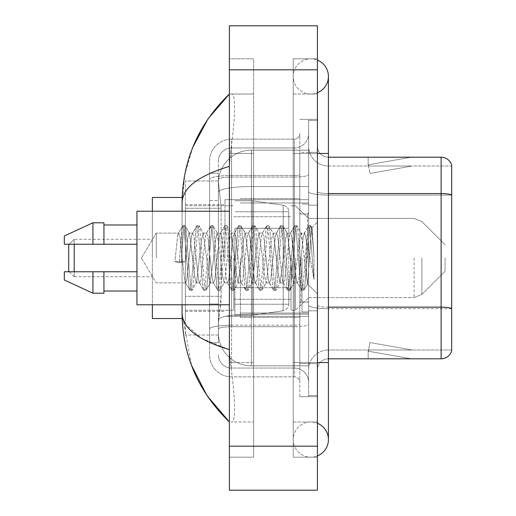 <?xml version="1.0" encoding="UTF-8"?>
<svg xmlns="http://www.w3.org/2000/svg" width="516" height="516" viewBox="0 0 516 516"><rect width="100%" height="100%" fill="white"/><g stroke="black" fill="none" stroke-linecap="round" stroke-linejoin="round"><path stroke-width="0.39" stroke-dasharray="2.58 1.94" d="M308.62 258L308.62 199.673L308.62 258M224.989 258L224.989 199.673L224.989 258M221.138 296.287L220.925 302.021L218.52 321.829L221.138 296.287L221.138 208.251L221.138 296.287L185.367 296.287L185.367 335.032L185.367 208.251L185.367 296.287L221.138 296.287M218.52 321.829L218.384 332.833A33.011 33.011 0 0 0 251.395 365.844L308.62 365.844L308.62 150.156L308.62 365.844L251.395 365.844L308.62 365.844L251.395 365.844L251.395 314.186A33.011 5.734 180 0 0 218.778 319.03A33.011 5.734 180 0 1 251.395 314.186L308.62 314.186L308.62 186.528L308.62 314.186L251.395 314.186L251.395 186.528L308.62 186.528L308.62 150.156L308.62 186.528L251.395 186.528L251.395 150.156L308.62 150.156L251.395 150.156A33.011 33.011 0 0 0 218.429 181.419L221.138 208.251L218.429 181.419A33.011 33.011 0 0 1 251.395 150.156L308.62 150.156L251.395 150.156A33.011 33.011 0 0 0 218.384 183.167L218.384 192.262L218.384 183.167A33.011 33.011 0 0 1 251.395 150.156L251.395 365.844A33.011 33.011 0 0 1 218.384 332.833L218.52 321.829M185.367 258L185.367 318.527L185.367 258M218.384 332.833L218.455 335.032L218.384 332.833A33.011 33.011 0 0 0 251.395 365.844A33.011 33.011 0 0 1 218.384 332.833L218.384 179.349L218.384 332.833A33.011 33.011 0 0 0 251.395 365.844A33.011 33.011 0 0 1 218.384 332.833M218.455 335.032L185.367 335.032L218.455 335.032M218.455 180.968L185.367 180.968L185.367 208.251L185.367 180.968L218.455 180.968M310.825 421.972A17.608 17.608 0 0 0 293.217 439.58A17.608 17.608 0 0 0 317.424 455.899A17.608 17.608 0 0 1 310.825 457.189A17.608 17.608 0 0 0 317.424 455.899A17.608 17.608 0 0 1 293.217 439.58A17.608 17.608 0 0 1 317.424 423.255A17.608 17.608 0 0 0 310.825 421.972A17.608 17.608 0 0 1 328.428 439.58A17.608 17.608 0 0 0 310.825 421.972M310.825 94.028A17.608 17.608 0 0 1 293.217 76.42A17.608 17.608 0 0 1 317.424 60.101A17.608 17.608 0 0 0 310.825 58.811A17.608 17.608 0 0 1 317.424 60.101A17.608 17.608 0 0 0 293.217 76.42A17.608 17.608 0 0 0 317.424 92.745A17.608 17.608 0 0 1 310.825 94.028A17.608 17.608 0 0 0 328.428 76.42A17.608 17.608 0 0 1 310.825 94.028M240.392 258L240.392 317.424L240.392 258M192.784 147.357L184.799 174.408L182.064 202.756L182.064 313.244L191.449 365.205M182.064 211.231L182.064 304.769M317.424 362.548L293.217 362.548L317.424 362.548L293.217 362.548L293.217 153.452L310.825 153.452L293.217 153.452L310.825 153.452L293.217 153.452L293.217 94.028L293.217 362.548L317.424 362.548L308.62 362.548L308.62 395.559L308.62 120.441L308.62 362.548L317.424 362.548L317.424 395.559L317.424 153.452L317.424 421.972L317.424 120.441L317.424 457.189L317.424 94.028L317.424 362.548L293.217 362.548L293.217 457.189L317.424 457.189L293.217 457.189L293.217 58.811L317.424 58.811L317.424 153.452L317.424 58.811L293.217 58.811L293.217 421.972L293.217 362.548L328.428 362.548L310.825 362.548L328.428 362.548L328.428 439.58M229.388 25.8L317.424 25.8L317.424 490.2L229.388 490.2L229.388 25.8M229.388 153.452L229.388 362.548L229.388 58.811L229.388 153.452L253.601 153.452L253.601 457.189L229.388 457.189L229.388 362.548L229.388 457.189L253.601 457.189L253.601 58.811L229.388 58.811L253.601 58.811L253.601 362.548L253.601 153.452L229.388 153.452M308.62 395.559L317.424 395.559L308.62 395.559M308.62 120.441L317.424 120.441L308.62 120.441M293.217 421.972L317.424 421.972L293.217 421.972M293.217 94.028L317.424 94.028L293.217 94.028M253.601 421.972L253.601 362.548L253.601 421.972L231.149 421.972C236.825 422.914 234.754 394.211 230.381 362.548C234.735 394.101 236.844 422.894 231.149 421.972L253.601 421.972M182.064 202.756C182.419 187.94 198.196 175.814 229.388 166.384L230.381 153.452C234.735 121.899 236.844 93.106 231.149 94.028L229.388 94.028L231.149 94.028C236.825 93.086 234.754 121.789 230.381 153.452L229.388 166.384L229.388 349.616L230.381 362.548L229.388 349.616L201.253 338.257L185.367 324.029M253.601 94.028L231.149 94.028L253.601 94.028M229.388 166.384L229.388 349.616M182.851 318.527L182.064 313.244M218.384 342.734L209.58 342.734L209.58 303.988L209.58 342.734L218.384 342.734L218.384 303.988L218.384 342.734M218.384 161.16A13.203 13.203 0 0 1 231.587 147.95A13.203 13.203 0 0 0 218.384 161.16L218.384 179.349L218.384 161.16A13.203 13.203 0 0 1 231.587 147.95L231.587 368.05A13.203 13.203 0 0 1 218.384 354.84A13.203 13.203 0 0 0 231.587 368.05L294.314 368.05L294.314 332.833L294.314 376.854L294.314 325.19L294.314 368.05L231.587 368.05L231.587 326.718L294.314 326.718L294.314 332.833L294.314 326.718A14.306 2.483 0 0 0 308.62 324.235L308.62 174.569L308.62 324.235A14.306 2.483 0 0 1 294.314 326.718L294.314 177.053L294.314 326.718L231.587 326.718L231.587 147.95L294.314 147.95A14.306 14.306 0 0 0 308.62 133.644L308.62 174.569L308.62 133.644A14.306 14.306 0 0 1 294.314 147.95L294.314 177.053L294.314 147.95A14.306 14.306 0 0 0 308.62 133.644M209.58 332.833L209.58 354.84L209.58 332.833M231.587 376.854A22.007 22.007 0 0 1 209.58 354.84A22.007 22.007 0 0 0 231.587 376.854L294.314 376.854A5.502 5.502 0 0 1 299.815 382.356L299.815 133.644L299.815 382.356A5.502 5.502 0 0 0 294.314 376.854L231.587 376.854M299.815 258L299.815 317.424L299.815 258M299.815 152.355L299.815 363.645L299.815 152.355L308.62 152.355L308.62 119.338L308.62 396.662L308.62 119.338L308.62 152.355L299.815 152.355M299.815 396.662L299.815 363.645L299.815 396.662L308.62 396.662L299.815 396.662M299.815 119.338L308.62 119.338L299.815 119.338M209.58 161.16A22.007 22.007 0 0 1 231.587 139.146L231.587 325.19L231.587 139.146A22.007 22.007 0 0 0 209.58 161.16L209.58 329.008L209.58 161.16A22.007 22.007 0 0 1 231.587 139.146L294.314 139.146A5.502 5.502 0 0 0 299.815 133.644A5.502 5.502 0 0 1 294.314 139.146L294.314 325.19L294.314 139.146A5.502 5.502 0 0 0 299.815 133.644M231.587 139.146L294.314 139.146M209.58 200.543L209.58 303.988L209.58 173.266L209.58 200.543L218.384 200.543L218.384 303.988L218.384 173.266L218.384 200.543L209.58 200.543M231.587 147.95L294.314 147.95M308.62 382.356A14.306 14.306 0 0 0 294.314 368.05A14.306 14.306 0 0 1 308.62 382.356A14.306 14.306 0 0 0 294.314 368.05M218.384 173.266L209.58 173.266L218.384 173.266M317.424 258L317.424 205.175L317.424 258M302.021 258L302.021 311.922L302.021 258M308.62 314.786L308.62 191.662L308.62 314.786M451.681 165.12A11.004 11.004 0 0 0 441.122 157.199L328.428 157.199L328.428 307.143L441.122 307.143A11.004 1.909 180 0 1 451.681 308.516L451.681 165.12A11.004 11.004 0 0 0 441.122 157.199L441.122 358.801A11.004 11.004 0 0 0 451.681 350.88L451.681 314.786L451.681 350.003L328.428 350.003L328.428 307.143L328.428 350.003L451.681 350.003L451.681 195.1L328.428 195.1L328.428 308.671A19.808 3.438 0 0 1 308.62 305.227A19.808 3.438 0 0 0 328.428 308.671L328.428 165.997A19.808 19.808 0 0 1 308.62 146.189L308.62 191.662L308.62 146.189A19.808 19.808 0 0 0 328.428 165.997L328.428 195.1A19.808 3.438 0 0 1 308.62 191.662A19.808 3.438 0 0 0 328.428 195.1L451.681 195.1M328.428 358.801A11.004 11.004 0 0 0 317.424 369.811L317.424 305.227L317.424 369.811A11.004 11.004 0 0 1 328.428 358.801L441.122 358.801M410.646 358.672A8.804 8.804 0 0 0 412.174 358.801L368.153 358.801L412.174 358.801A8.804 8.804 0 0 1 410.646 358.672A8.804 8.804 0 0 0 412.174 358.801A8.804 8.804 0 0 1 410.646 358.672A8.804 8.804 0 0 0 412.174 358.801A8.804 8.804 0 0 1 410.646 358.672L368.379 351.215L410.646 358.672M368.153 350.003L368.153 358.801L368.153 350.003L368.592 350.003L368.379 351.215L368.592 350.003L368.153 350.003L368.153 358.801L368.153 350.003L368.592 350.003L368.379 351.215L368.592 350.003L368.153 350.003L368.153 358.801L368.153 350.003L368.592 350.003L368.379 351.215L368.592 350.003L368.153 350.003M328.428 307.143A11.004 1.909 -0 0 1 317.424 305.227L317.424 146.189L317.424 305.227A11.004 1.909 0 0 0 328.428 307.143L328.428 157.199A11.004 11.004 0 0 1 317.424 146.189A11.004 11.004 0 0 0 328.428 157.199A11.004 11.004 0 0 1 317.424 146.189M317.424 363.645L317.424 119.338L317.424 363.645L299.815 363.645L317.424 363.645M317.424 396.662L308.62 396.662L317.424 396.662M317.424 119.338L308.62 119.338L317.424 119.338M412.174 157.199L368.153 157.199L412.174 157.199A8.804 8.804 0 0 0 410.646 157.328A8.804 8.804 0 0 1 412.174 157.199A8.804 8.804 0 0 0 410.646 157.328A8.804 8.804 0 0 1 412.174 157.199A8.804 8.804 0 0 0 410.646 157.328A8.804 8.804 0 0 1 412.174 157.199M328.428 165.997L451.681 165.997L451.681 194.945L451.681 165.997L328.428 165.997A19.808 19.808 0 0 1 308.62 146.189M412.174 350.003L368.592 350.003L412.174 350.003L368.592 350.003L412.174 350.003L368.592 350.003L412.174 350.003L369.908 342.547L368.592 350.003L369.908 342.547L368.592 350.003L369.908 342.547L368.592 350.003L369.908 342.547L412.174 350.003M368.592 165.997L368.153 165.997L368.592 165.997L368.153 165.997L368.592 165.997L368.153 165.997L368.592 165.997L368.379 164.785L410.646 157.328L368.379 164.785L368.592 165.997L368.379 164.785L410.646 157.328L368.379 164.785L368.592 165.997L368.379 164.785L410.646 157.328L368.379 164.785L368.592 165.997L412.174 165.997L368.592 165.997L412.174 165.997L368.592 165.997L412.174 165.997L368.592 165.997L369.908 173.453L368.592 165.997M308.62 369.811A19.808 19.808 0 0 1 328.428 350.003A19.808 19.808 0 0 0 308.62 369.811A19.808 19.808 0 0 1 328.428 350.003M368.153 157.199L368.153 165.997L368.153 157.199M412.174 165.997L369.908 173.453L412.174 165.997M156.296 258L156.296 233.122L156.296 258M229.388 304.769L136.946 304.769L136.946 211.231L136.946 258L136.946 211.231L229.388 211.231M182.206 258L179.878 236.457L178.71 233.122L177.549 236.457L174.905 261.676L179.271 262.799L185.386 261.676L174.905 261.676L179.271 262.799L185.386 261.676L174.905 261.676L177.549 236.457L178.343 233.438L182.793 225.802L181.916 229.904L179.271 262.799L181.916 229.904L183.077 225.556L178.343 233.438L178.71 233.122L179.878 236.457L184.535 279.543L185.328 282.562L184.535 279.543L182.206 258M196.183 258L193.855 236.457L192.687 233.122L192.32 233.438L191.52 236.457L186.863 279.543L185.702 282.878L185.328 282.562L189.778 290.198L188.901 286.096L184.244 229.904L183.077 225.556L184.825 225.556L183.664 229.904L181.019 262.799L183.664 229.904L184.825 225.556L185.109 225.802L183.077 225.556L184.244 229.904L188.901 286.096L190.069 290.444L185.328 282.562L185.702 282.878L186.863 279.543L191.52 236.457L192.32 233.438L196.77 225.802L195.886 229.904L191.23 286.096L190.069 290.444L191.817 290.444L190.649 286.096L185.992 229.904L185.109 225.802L189.559 233.438L189.191 233.122L187.779 237.831L185.386 261.676L187.779 237.831L189.191 233.122L192.687 233.122L196.77 225.802L195.886 229.904L191.23 286.096L190.069 290.444L191.817 290.444L190.649 286.096L185.992 229.904L185.109 225.802L189.191 233.122L192.687 233.122L193.855 236.457L198.512 279.543L199.305 282.562L198.512 279.543L196.183 258M192.687 258L189.559 233.438L194.268 274.112L196.203 282.878L194.268 274.112L192.687 258M210.154 258L207.825 236.457L206.664 233.122L206.297 233.438L205.497 236.457L200.84 279.543L199.673 282.878L199.305 282.562L203.755 290.198L202.878 286.096L198.221 229.904L197.054 225.556L196.77 225.802L198.802 225.556L197.634 229.904L192.978 286.096L191.817 290.444L196.551 282.562L196.203 282.878L199.673 282.878L203.755 290.198L202.878 286.096L198.221 229.904L197.054 225.556L198.802 225.556L197.634 229.904L192.978 286.096L192.1 290.198L196.203 282.878L199.673 282.878L200.84 279.543L205.497 236.457L206.297 233.438L210.747 225.802L209.864 229.904L205.207 286.096L204.039 290.444L203.755 290.198L205.787 290.444L204.626 286.096L199.963 229.904L198.802 225.556L203.523 233.413L199.086 225.802L199.963 229.904L204.626 286.096L205.787 290.444L206.078 290.198L204.039 290.444L205.207 286.096L209.864 229.904L211.031 225.556L206.297 233.438L206.664 233.122L207.825 236.457L212.489 279.543L213.282 282.562L212.489 279.543L210.154 258M206.664 258L203.149 233.122L201.459 240.424L196.551 282.562L201.459 240.424L203.149 233.122L206.664 233.122L203.149 233.122L206.664 258L208.458 275.692L210.115 282.878L208.458 275.692L206.664 258M224.131 258L221.803 236.457L220.642 233.122L220.268 233.438L219.474 236.457L214.817 279.543L213.65 282.878L213.282 282.562L217.733 290.198L216.855 286.096L212.192 229.904L211.031 225.556L212.779 225.556L211.612 229.904L206.955 286.096L206.078 290.198L210.509 282.594L206.078 290.198L206.955 286.096L211.612 229.904L212.779 225.556L213.063 225.802L211.031 225.556L212.192 229.904L216.855 286.096L218.016 290.444L213.282 282.562L213.65 282.878L214.817 279.543L219.474 236.457L220.268 233.438L224.718 225.802L223.841 229.904L219.184 286.096L218.016 290.444L219.764 290.444L218.603 286.096L213.94 229.904L213.063 225.802L217.5 233.406L213.063 225.802L213.94 229.904L218.603 286.096L219.764 290.444L220.048 290.198L218.016 290.444L219.184 286.096L223.841 229.904L225.008 225.556L220.268 233.438L220.642 233.122L221.803 236.457L226.46 279.543L227.259 282.562L226.46 279.543L224.131 258M220.642 258L217.101 233.122L215.32 241.153L213.663 258L210.115 282.878L213.65 282.878L210.115 282.878L213.663 258L215.32 241.153L217.101 233.122L220.642 233.122L217.101 233.122L220.642 258L222.061 273.286L224.131 282.878L222.061 273.286L220.642 258M238.108 258L235.78 236.457L234.612 233.122L234.245 233.438L233.451 236.457L228.794 279.543L227.627 282.878L227.259 282.562L231.71 290.198L230.833 286.096L226.169 229.904L225.008 225.556L226.756 225.556L225.589 229.904L220.932 286.096L220.048 290.198L224.131 282.878L227.627 282.878L227.259 282.562L231.71 290.198L230.833 286.096L226.169 229.904L225.008 225.556L226.756 225.556L225.589 229.904L220.932 286.096L220.048 290.198L224.131 282.878L227.627 282.878L228.794 279.543L233.451 236.457L234.245 233.438L238.695 225.802L237.818 229.904L233.161 286.096L231.994 290.444L231.71 290.198L233.742 290.444L232.574 286.096L227.917 229.904L226.756 225.556L231.49 233.438L231.129 233.122L229.401 240.327L224.499 282.562L229.401 240.327L231.129 233.122L234.612 233.122L238.695 225.802L237.818 229.904L233.161 286.096L231.994 290.444L233.742 290.444L232.574 286.096L227.917 229.904L227.04 225.802L231.129 233.122L234.612 233.122L235.78 236.457L240.437 279.543L241.236 282.562L240.437 279.543L238.108 258M234.612 258L231.49 233.438L235.831 271.261L238.108 282.878L235.831 271.261L234.612 258M252.085 258L249.757 236.457L248.589 233.122L248.222 233.438L247.428 236.457L242.765 279.543L241.604 282.878L241.236 282.562L245.687 290.198L244.803 286.096L240.146 229.904L238.985 225.556L238.695 225.802L240.727 225.556L239.566 229.904L234.909 286.096L233.742 290.444L238.476 282.568L234.025 290.198L234.909 286.096L239.566 229.904L240.727 225.556L241.017 225.802L238.985 225.556L240.146 229.904L244.803 286.096L245.971 290.444L241.236 282.562L241.604 282.878L242.765 279.543L247.428 236.457L248.222 233.438L252.672 225.802L251.795 229.904L247.138 286.096L245.971 290.444L247.719 290.444L246.551 286.096L241.894 229.904L241.017 225.802L245.468 233.438L245.1 233.122L243.359 240.411L241.63 258L238.108 282.878L241.604 282.878L238.108 282.878L241.63 258L243.359 240.411L245.1 233.122L248.589 233.122L252.672 225.802L251.795 229.904L247.138 286.096L245.971 290.444L247.719 290.444L246.551 286.096L241.894 229.904L241.017 225.802L245.1 233.122L248.589 233.122L249.757 236.457L254.414 279.543L255.214 282.562L254.414 279.543L252.085 258M248.589 258L245.468 233.438L249.776 270.945L252.085 282.878L249.776 270.945L248.589 258M266.062 258L263.734 236.457L262.567 233.122L262.199 233.438L261.399 236.457L256.742 279.543L255.581 282.878L255.214 282.562L259.664 290.198L258.78 286.096L254.124 229.904L252.956 225.556L252.672 225.802L254.704 225.556L253.543 229.904L248.88 286.096L247.719 290.444L252.453 282.568L252.085 282.878L255.581 282.878L259.664 290.198L258.78 286.096L254.124 229.904L252.956 225.556L254.704 225.556L253.543 229.904L248.88 286.096L248.002 290.198L252.085 282.878L255.581 282.878L256.742 279.543L261.399 236.457L262.199 233.438L266.649 225.802L265.772 229.904L261.109 286.096L259.948 290.444L259.664 290.198L261.696 290.444L260.528 286.096L255.871 229.904L254.704 225.556L259.438 233.425L254.988 225.802L255.871 229.904L260.528 286.096L261.696 290.444L261.98 290.198L259.948 290.444L261.109 286.096L265.772 229.904L266.933 225.556L262.199 233.438L262.567 233.122L263.734 236.457L268.391 279.543L269.184 282.562L268.391 279.543L266.062 258M262.567 258L259.071 233.122L257.252 241.236L252.453 282.562L257.252 241.236L259.071 233.122L262.567 233.122L259.071 233.122L262.567 258L263.979 273.235L266.062 282.878L263.979 273.235L262.567 258M280.04 258L277.705 236.457L276.544 233.122L276.176 233.438L275.376 236.457L270.719 279.543L269.552 282.878L269.184 282.562L273.635 290.198L272.758 286.096L268.101 229.904L266.933 225.556L268.681 225.556L267.514 229.904L262.857 286.096L261.98 290.198L266.43 282.562L266.062 282.878L269.552 282.878L273.635 290.198L272.758 286.096L268.101 229.904L266.933 225.556L268.681 225.556L267.514 229.904L262.857 286.096L261.98 290.198L266.062 282.878L269.552 282.878L270.719 279.543L275.376 236.457L276.176 233.438L280.627 225.802L279.743 229.904L275.086 286.096L273.925 290.444L273.635 290.198L275.667 290.444L274.506 286.096L269.849 229.904L268.681 225.556L273.416 233.438L273.048 233.122L271.094 241.72L266.43 282.562L271.094 241.72L273.048 233.122L276.544 233.122L280.627 225.802L279.743 229.904L275.086 286.096L273.925 290.444L275.667 290.444L274.506 286.096L269.849 229.904L268.965 225.802L273.048 233.122L276.544 233.122L277.705 236.457L282.368 279.543L283.161 282.562L282.368 279.543L280.04 258M276.544 258L273.416 233.438L277.666 270.41L280.001 282.878L277.666 270.41L276.544 258M294.01 258L291.682 236.457L290.521 233.122L290.153 233.438L289.353 236.457L284.697 279.543L283.529 282.878L283.161 282.562L287.612 290.198L286.735 286.096L282.078 229.904L280.91 225.556L280.627 225.802L282.658 225.556L281.491 229.904L276.834 286.096L275.667 290.444L280.394 282.587L275.957 290.198L276.834 286.096L281.491 229.904L282.658 225.556L282.942 225.802L280.91 225.556L282.078 229.904L286.735 286.096L287.896 290.444L283.161 282.562L283.529 282.878L284.697 279.543L289.353 236.457L290.153 233.438L294.604 225.802L293.72 229.904L289.063 286.096L287.896 290.444L289.644 290.444L288.483 286.096L283.819 229.904L282.942 225.802L287.393 233.432L287.031 233.122L285.284 240.411L283.529 258L280.001 282.878L283.529 282.878L280.001 282.878L283.529 258L285.284 240.411L287.031 233.122L290.521 233.122L294.604 225.802L293.72 229.904L289.063 286.096L287.896 290.444L289.644 290.444L288.483 286.096L283.819 229.904L282.942 225.802L287.031 233.122L290.521 233.122L291.682 236.457L296.345 279.543L297.139 282.562L296.345 279.543L294.01 258M290.521 258L287.386 233.438L292.217 275.557L293.952 282.878L292.217 275.557L290.521 258M306.44 242.23L306.42 276.795L304.498 258L301.002 233.122L299.196 240.65L297.513 258L293.952 282.878L297.506 282.878L301.589 290.198L300.712 286.096L296.049 229.904L294.888 225.556L294.604 225.802L296.635 225.556L295.468 229.904L290.811 286.096L289.644 290.444L294.365 282.594L289.934 290.198L290.811 286.096L295.468 229.904L296.635 225.556L296.919 225.802L294.888 225.556L296.049 229.904L300.712 286.096L301.873 290.444L297.139 282.562L297.506 282.878L298.674 279.543L301.002 258L298.674 279.543L297.506 282.878L293.952 282.878L297.513 258L299.196 240.65L301.002 233.122L304.498 233.122L303.331 236.457L301.002 258L303.331 236.457L304.124 233.438L308.574 225.802L307.697 229.904L303.04 286.096L301.873 290.444L303.621 290.444L302.46 286.096L297.796 229.904L296.919 225.802L301.37 233.438L301.002 233.122L304.498 233.122L308.574 225.802L307.697 229.904L303.04 286.096L301.873 290.444L303.621 290.444L302.46 286.096L297.796 229.904L296.919 225.802L301.37 233.438L307.413 283.865L309.632 258L310.774 237.018L312.038 227.769L313.986 256.136L313.986 279.498L310.129 258L306.44 242.23L306.42 276.795L307.639 283.787L310.774 237.018L311.845 227.698L313.986 256.136L311.774 229.904L310.613 225.556L309.445 229.904L304.788 286.096L303.621 290.444L304.788 286.096L309.445 229.904L310.613 225.556L311.774 229.904L313.986 256.136L313.986 279.498L310.026 229.904L308.865 225.556L308.574 225.802L310.613 225.556L308.865 225.556L310.026 229.904L313.986 279.498L310.129 258L306.44 242.23L305.659 236.457L304.498 233.122L305.659 236.457L306.44 242.23M136.946 244.242L136.946 224.989L136.946 244.242L103.935 244.242L103.935 224.989L103.935 244.242L136.946 244.242L136.946 224.989L136.946 244.242L103.935 244.242L103.935 222.783L103.935 244.242L92.932 244.242L92.932 222.783L92.932 244.242L64.319 244.242L64.319 235.993L64.319 244.242L103.935 244.242L103.935 222.783L92.932 222.783L92.932 244.242L64.319 244.242L64.319 235.993L92.932 222.783M64.319 271.758L64.319 280.007L92.932 293.217L92.932 271.758L103.935 271.758L103.935 291.011L103.935 271.758L136.946 271.758L136.946 291.011L136.946 271.758L103.935 271.758L103.935 293.217L103.935 271.758L92.932 271.758L92.932 293.217L92.932 271.758L64.319 271.758L64.319 280.007L64.319 271.758L103.935 271.758L103.935 291.011L103.935 271.758L136.946 271.758L136.946 291.011L136.946 271.758M74.22 271.758L74.22 276.705L68.718 271.203L68.718 244.797L68.718 258L68.718 244.797L74.22 239.295L74.22 276.705L74.22 244.242M182.161 318.527L152.355 318.527L152.355 197.473L152.355 304.769M445.082 258L445.082 271.203L445.082 258M295.416 258L295.416 310.271L295.416 258M291.011 258L291.011 310.271L291.011 258M233.787 258L233.787 310.271L233.787 258M234.89 228.285L234.89 315.224L234.89 287.715L288.812 287.715L288.812 304.221L288.812 211.779L288.812 228.291L234.89 228.285L234.89 304.221L234.89 287.715L288.812 287.715L288.812 304.221L288.812 211.779L288.812 228.291L234.89 228.285L234.89 315.224L234.89 287.715L288.812 287.709L288.812 304.234C288.986 307.239 287.102 309.419 283.161 310.767L283.161 287.715L288.812 287.715L288.812 304.234C288.986 307.239 287.102 309.419 283.161 310.767L283.161 287.715L252.498 287.715L252.498 315.224L252.498 200.776L252.498 228.285L234.89 228.285L234.89 304.221L234.89 287.715L252.498 287.715L252.498 315.224L252.498 200.776L252.498 228.285L283.161 228.285L283.161 205.233L283.161 310.767L252.498 315.224L234.89 315.224L252.498 315.224L283.161 310.767L283.161 205.233C287.102 206.581 288.986 208.761 288.812 211.766L288.812 228.285L234.89 228.285M69.267 271.758L74.22 276.705L74.22 239.295L152.355 239.295L152.355 258L152.355 239.295L74.22 239.295L69.267 244.242M152.355 211.231L152.355 258L152.355 197.473L182.161 197.473M288.812 228.285L283.161 228.285L283.161 205.233L252.498 200.776L234.89 200.776L252.498 200.776L283.161 205.233C287.102 206.581 288.986 208.761 288.812 211.766L288.812 228.285M103.935 244.242L92.932 244.242M71.601 271.758L92.932 271.758M92.932 293.217L103.935 293.217L103.935 271.758M219.242 190.959A33.011 5.734 180 0 1 251.395 186.528A33.011 5.734 180 0 0 219.242 190.959M218.384 183.167A33.011 33.011 0 0 1 251.395 150.156L251.395 314.186A33.011 5.734 0 0 0 218.384 319.914A33.011 5.734 180 0 1 251.395 314.186L251.395 150.156A33.011 33.011 0 0 0 218.429 181.419M221.138 208.251L185.367 208.251L221.138 208.251M328.428 362.548L328.428 153.452L293.217 153.452L317.424 153.452M229.388 69.821L317.424 69.821M229.388 446.179L317.424 446.179M253.601 362.548L229.388 362.548L253.601 362.548M253.601 153.452L230.381 153.452L253.601 153.452M251.395 314.186L308.62 314.186L251.395 314.186M251.395 186.528L308.62 186.528L251.395 186.528A33.011 5.734 180 0 0 218.384 192.262A33.011 5.734 0 0 1 251.395 186.528M231.587 325.19A22.007 3.825 180 0 0 209.58 329.008A22.007 3.825 180 0 1 231.587 325.19L294.314 325.19A5.502 0.955 0 0 0 299.815 324.235A5.502 0.955 0 0 1 294.314 325.19L231.587 325.19M231.587 175.524L294.314 175.524A5.502 0.955 -0 0 0 299.815 174.569A5.502 0.955 0 0 1 294.314 175.524L231.587 175.524A22.007 3.825 180 0 0 209.58 179.349A22.007 3.825 180 0 1 231.587 175.524M231.587 177.053L294.314 177.053A14.306 2.483 0 0 0 308.62 174.569A14.306 2.483 0 0 1 294.314 177.053L231.587 177.053A13.203 2.296 180 0 0 218.384 179.349A13.203 2.296 180 0 1 231.587 177.053M231.587 326.718A13.203 2.296 180 0 0 218.384 329.008A13.203 2.296 180 0 1 231.587 326.718M231.587 368.05A13.203 13.203 0 0 1 218.384 354.84M218.384 303.988L209.58 303.988L218.384 303.988M328.428 193.571A11.004 1.909 -0 0 1 317.424 191.662A11.004 1.909 0 0 0 328.428 193.571L441.122 193.571A11.004 1.909 180 0 1 451.681 194.945M317.424 152.355L308.62 152.355L317.424 152.355M451.681 308.671L328.428 308.671L451.681 308.671M307.523 258L307.523 213.979L307.523 258M300.918 258L300.918 302.021L300.918 258M421.895 258L421.895 294.391L421.895 258M414.109 258L414.109 297.616L414.109 258M224.989 199.673L308.62 199.673L224.989 199.673M185.367 204.626L224.989 204.626L185.367 204.626M185.367 311.374L224.989 311.374L185.367 311.374M224.989 316.327L308.62 316.327L224.989 316.327M293.217 362.548L293.217 439.58L293.217 362.548M293.217 153.452L293.217 76.42L293.217 153.452M328.428 153.452L328.428 76.42M240.392 202.975L308.62 202.975L240.392 202.975M240.392 313.025L308.62 313.025L240.392 313.025M299.815 213.979L308.62 213.979L299.815 213.979M299.815 302.021L308.62 302.021L299.815 302.021M308.62 205.175L317.424 205.175L308.62 205.175M302.021 311.922L308.62 311.922L302.021 311.922M302.021 204.078L308.62 204.078L302.021 204.078M308.62 310.825L317.424 310.825L308.62 310.825M141.352 258L156.296 233.122L178.71 233.122L156.296 233.122L141.352 258L156.296 282.878L185.702 282.878L156.296 282.878L141.352 258M307.523 213.979L308.62 212.882L307.523 213.979L300.918 213.979L299.815 212.882L300.918 213.979L307.523 213.979M300.918 302.021L307.523 302.021L308.62 303.118L307.523 302.021L300.918 302.021L299.815 303.118L300.918 302.021M240.392 317.424L299.815 317.424L240.392 317.424M311.845 227.698L317.424 222.119L311.845 227.698M307.413 283.871L317.424 293.881L307.413 283.871M103.935 224.989L136.946 224.989M103.935 291.011L136.946 291.011M240.392 198.576L299.815 198.576L240.392 198.576M307.639 283.787L303.905 290.198L307.639 283.787M312.038 227.769L310.896 225.802L312.038 227.769M74.22 276.705L152.355 276.705L74.22 276.705M445.082 271.203L421.895 294.391L414.109 297.616L421.895 294.391L445.082 271.203M308.62 297.616L414.109 297.616L308.62 297.616L295.416 310.271L291.011 310.271L295.416 310.271L308.62 297.616M233.787 299.267L291.011 299.267L233.787 299.267M185.367 310.271L233.787 310.271L185.367 310.271M185.367 205.729L233.787 205.729L185.367 205.729M233.787 216.733L291.011 216.733L233.787 216.733M291.011 205.729L295.416 205.729L308.62 218.384L414.109 218.384L421.895 221.609L445.082 244.797L421.895 221.609L414.109 218.384L308.62 218.384L295.416 205.729L291.011 205.729M288.812 211.779L234.89 211.779L288.812 211.779M288.812 304.221L234.89 304.221L288.812 304.221"/><path stroke-width="0.77" d="M317.424 455.899A17.608 17.608 0 0 0 317.424 423.255A17.608 17.608 0 0 1 317.424 455.899A17.608 17.608 0 0 0 328.428 439.58A17.608 17.608 0 0 1 317.424 455.899M317.424 60.101A17.608 17.608 0 0 1 317.424 92.745A17.608 17.608 0 0 0 317.424 60.101A17.608 17.608 0 0 1 328.428 76.42A17.608 17.608 0 0 0 317.424 60.101M229.388 166.384C198.26 175.769 182.49 187.889 182.064 202.756L182.064 211.231M182.064 304.769L182.064 313.244C182.419 328.06 198.196 340.186 229.388 349.616M229.388 490.2L317.424 490.2L317.424 25.8L229.388 25.8L229.388 490.2M182.064 202.756C182.541 160.437 198.312 124.195 229.388 94.028L208.025 118.848L192.784 147.357M191.449 365.205L206.974 395.585L229.388 421.972C198.312 391.805 182.535 355.563 182.064 313.244M185.367 324.029L182.851 318.527M451.681 165.12A11.004 11.004 0 0 0 441.122 157.199A11.004 11.004 0 0 1 451.681 165.12L451.681 350.88A11.004 11.004 0 0 1 441.122 358.801L328.428 358.801M451.681 194.945L451.681 194.945A11.004 1.909 180 0 0 441.122 193.571L441.122 157.199L328.428 157.199M451.681 195.1L451.681 308.516A11.004 1.909 180 0 0 441.122 307.143L441.122 193.571L328.428 193.571M69.267 244.242L68.718 244.797L68.718 271.203L69.267 271.758M74.22 244.242L74.22 271.758M152.355 304.769L152.355 318.527L182.161 318.527M182.161 197.473L152.355 197.473L152.355 211.231M229.388 211.231L136.946 211.231L136.946 304.769L229.388 304.769M92.932 244.242L64.319 244.242L64.319 235.993L92.932 222.783L92.932 244.242L136.946 244.242M92.932 222.783L103.935 222.783L103.935 244.242M136.946 271.758L103.935 271.758L103.935 293.217L92.932 293.217L92.932 271.758L64.319 271.758L64.319 280.007L92.932 293.217M64.319 271.758L71.601 271.758M103.935 271.758L92.932 271.758M317.424 362.548L328.428 362.548L328.428 76.42M317.424 153.452L328.428 153.452M229.388 446.179L317.424 446.179M229.388 69.821L317.424 69.821M441.122 358.801L441.122 307.143L328.428 307.143M328.428 362.548L328.428 439.58M229.388 94.028L225.556 97.724M229.388 421.972L225.556 418.276M103.935 224.989L136.946 224.989M103.935 291.011L136.946 291.011"/></g></svg>
